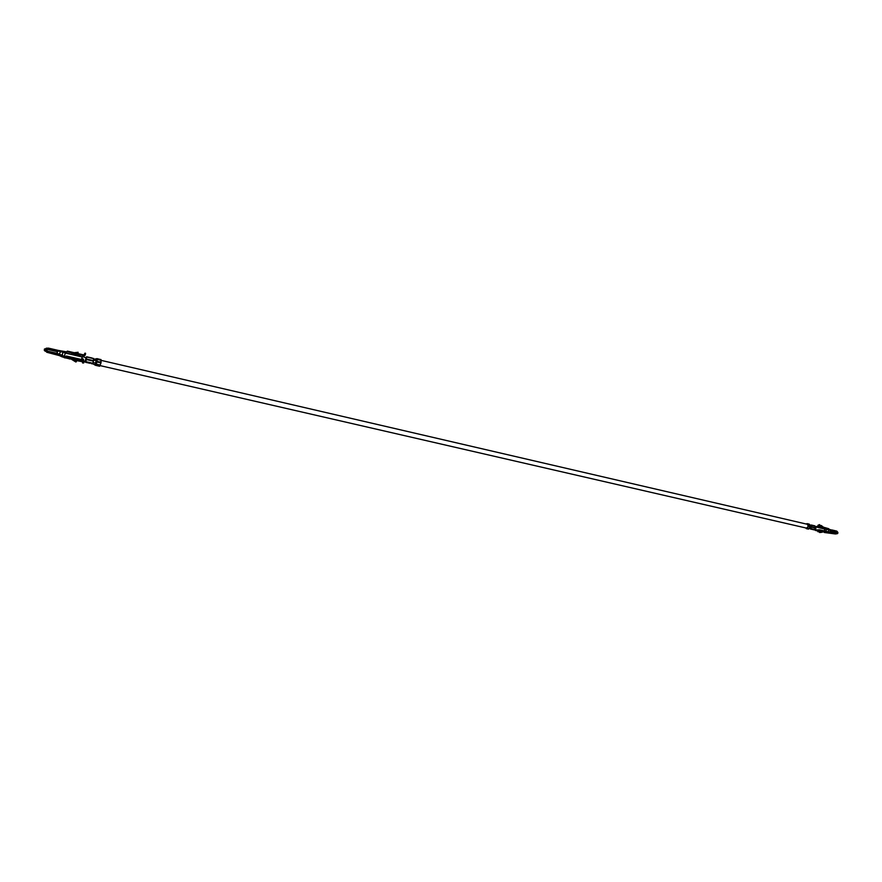 <?xml version="1.0" encoding="UTF-8"?>
<svg xmlns="http://www.w3.org/2000/svg" width="882" height="882" viewBox="0 0 882 882"><rect width="100%" height="100%" fill="white"/><g stroke="black" fill="none" stroke-linecap="round" stroke-linejoin="round"><path stroke-width="1.32" d="M809.963 524.955L809.533 528.483M95.013 364.442L96.359 361.477L95.862 359.437M93.073 362.557L95.322 363.075L95.973 361.664L95.895 360.595L93.668 360.077M85.863 358.301L85.356 360.771L85.863 358.301M95.454 365.269L95.785 364.685L95.642 365.335L92.897 363.814L93.04 362.976M95.454 364.553L95.333 365.214L95.785 364.685M93.701 359.36L97.009 358.621L100.824 359.58M96.403 359.272L96.502 358.72L96.403 359.272M83.592 359.327L81.839 359.426L82.015 358.456L83.592 359.327L82.081 358.588M85.036 361.4L85.775 361.631L86.447 359.04L85.62 362.293L85.036 361.4M85.488 360.804L85.521 362.282M93.624 358.39L93.448 361.168L86.447 359.558L86.535 357.408L86.006 358.301M85.708 357.684L86.502 356.901L85.708 357.684L82.368 356.571L84.121 355.689L67.241 351.764L67.363 351.113L65.996 352.425L67.241 351.764M81.475 359.492L82.39 356.548M86.491 356.912L86.447 359.558M81.938 361.212L77.737 360.352M88.365 362.767L85.62 362.293M93.393 361.157L92.632 363.891L91.276 363.593M88.487 362.943L87.296 362.667M89.821 363.263L88.619 362.976M92.334 358.081L86.668 356.769M92.378 358.169L91 357.772M88.343 357.155L92.235 358.136M76.073 353.142L78.024 352.921L76.734 353.296M73.482 353.671L70.946 354.366L65.136 353.021L64.529 356.317M71.563 353.903L72.776 353.517M78.024 352.921L78.123 352.271L74.242 352.712M77.495 354.608L77.307 355.237L80.207 355.237L72.192 353.583M77.307 355.237L79.292 355.7L78.663 356.163L70.946 354.366M56.801 353.296L57.958 351.025L65.996 352.425L65.136 353.021M78.509 356.13L78.696 355.556M76.525 359.481L76.425 360.054L79.314 360.132L71.277 358.489L75.852 361.995L70.67 358.787L64.265 357.739L66.448 356.03L65.092 357.331L61.949 356.802L70.119 359.073M76.392 361.73L76.525 361.069L72.6 358.588M81.497 361.433L83.228 360.584L83.206 362.612L83.878 362.767L84.176 361.135L83.349 359.933L66.448 356.03M82.654 361.774L77.814 360.859L80.46 360.749L79.182 360.198M76.425 360.054L78.266 360.65M45.059 349.801L46.294 349.404M57.109 351.631L47.121 349.316L46.823 350.937M46.581 352.138L47.385 351.466L45.919 350.871L48.543 352.072L44.75 349.592L45.919 350.871M48.036 348.103L44.409 349.04L47.264 349.14L48.047 348.103L49.039 348.269L48.08 348.39M44.508 349.426L48.025 348.721L57.958 351.025L58.08 350.363L66.117 351.764M45.335 351.345L44.221 350.154M59.645 354.134L60.097 351.984L62.093 351.863L62.214 351.201M46.647 352.249L56.569 354.531L57.506 353.45L65.213 356.67M93.646 360.672L86.656 359.062M93.558 360.981L86.557 359.371M67.363 351.113L84.242 355.038L84.937 353.164L85.598 353.318L85.3 354.95L84.121 355.689M73.537 359.172L76.458 359.845M83.228 360.584L66.337 356.692M71.277 358.489L70.67 358.787M76.48 359.724L73.217 358.963M83.889 354.961L84.937 353.164M84.804 355.611L83.338 356.074M82.445 360.958L82.577 362.91L83.206 362.612M82.61 362.91L83.878 362.767M83.283 363.064L82.577 362.91M64.948 351.753L64.827 352.403L62.754 352.668L62.291 355.203M48.543 352.072L57.385 354.112L64.033 356.736L64.154 356.085M96.248 363.88L95.73 364.674M101.022 362.392L100.967 359.536M97.053 361.477L101.132 362.138M97.163 361.223L97.009 358.621M99.622 366.25L101 362.899L97.02 361.984L95.653 365.335L99.457 366.206M58.08 350.363L49.039 348.269M46.878 350.97L47.264 349.14L57.187 351.444M57.506 353.45L47.562 351.157M78.278 360.584L80.46 360.705M86.712 356.813L89.578 357.519M82.015 358.456L81.905 359.36L83.349 359.283L81.839 359.426M83.029 359.305L82.015 358.742M809.588 528.461L810.734 529.079L811.396 526.73L810.801 528.605L810.04 528.042M810.128 528.847L810.205 528.296M810.459 525.253L811.385 525.231L811.561 527.149L815.288 528.009L815.1 526.091L814.086 525.683M808.21 529.046L810.326 526.852L808.077 526.19M815.508 528.748L815.574 528.02L815.508 528.748M815.299 530.236L816.368 529.961L815.144 529.685M815.266 526.653L819.984 526.675L828.782 528.726L820.028 526.19L819.632 524.625L819.984 526.675M815.596 529.817L816.126 526.786M815.166 527.976L814.152 529.873M815.475 530.435L817.625 530.391M812.554 529.509L813.259 529.542M811.418 529.244L813.788 529.63M811.131 529.178L811.837 529.211M811.253 525.022L812.41 525.33M812.675 525.352L813.821 525.65M811.561 527.149L811.087 525.452L810.503 525.749M822.156 526.686L821.241 525.507L820.183 525.551L820.447 526.289M821.925 527.458L822.796 528.142L821.616 528.318L824.637 529.013L824.461 530.92M815.85 526.973L824.042 527.954M821.241 525.507L823.115 526.918M822.796 528.142L823.744 527.888M830.105 532.033L830.326 530.523L831.902 530.457L824.637 529.013M826.302 528.825L828.782 528.726M820.117 526.036L821.219 525.981M821.285 528.241L822.222 527.69M820.403 530.975L822.465 531.273L819.554 532.53L823.038 531.405M819.444 530.677L824.24 531.681L820.613 532.496M816.368 529.961L818 529.895M819.598 530.303L819.356 531.714L819.598 529.806L828.507 531.846L824.273 532.452M819.576 532.055L820.679 532.011M815.618 530.468L817.57 530.854M819.731 530.721L820.723 530.876M821.803 531.295L821.109 531.648M835.86 533.18L836.709 532.629L835.265 531.813L836.963 531.383M835.011 533.897L837.294 533.577L827.426 532.375M836.952 531.229L837.889 532.508L837.161 532.761L830.326 530.523M837.801 532.728L836.941 531.625L827.393 528.781M837.889 532.508L836.996 531.394M830.039 532.761L831.748 532.232L837.79 532.971L837.294 533.577M836.323 533.29L837.79 532.971M837.272 533.72L837.823 533.235M836.202 533.897L835.64 533.952M828.22 531.78L829.289 529.277M831.748 532.232L828.496 531.923M816.699 526.345L818.055 526.278M811.826 526.808L815.552 527.668M811.727 527.028L815.453 527.888M821.01 531.207L820.051 530.986M819.665 530.303L828.463 532.331M817.581 527.381L821.616 528.318M818.485 526.741L818.088 525.176L819.632 524.625M818.077 531.725L819.356 531.714M818.209 531.758L819.003 531.637M817.857 531.681L818.099 529.873L819.499 529.828M826.5 532.408L825.795 532.43M827.051 528.792L826.202 529.376L825.993 531.273M807.184 527.645L806.071 528.009M808.099 525.959L807.162 523.643L806.126 523.996M810.238 526.455L808.243 525.782M810.382 526.278L809.014 524.14M808.562 529.134L805.288 527.833M806.424 528.638L808.188 526.356M831.947 529.972L836.588 531.063M836.786 533.401L836.191 533.742M836.742 531.129L837.889 532.408M820.712 530.964L819.422 530.997M95.234 365.17L95.355 364.509M92.908 363.274L85.918 361.664M93.724 358.676L86.734 357.056M82.026 356.736L78.741 355.975M71.012 354.189L65.202 352.833M81.949 356.923L78.663 356.163M46.051 349.096L46.614 348.776M82.721 361.366L83.503 360.981M61.542 354.862L61.42 355.523L59.348 355.589L61.949 356.802M97.207 359.371L101.176 360.286M96.347 364.134L100.316 365.049M59.348 355.589L46.68 352.238M48.83 348.247L46.294 348.181M46.382 348.434L47.97 348.368M88.674 362.811L87.417 362.524M813.524 529.729L814.417 529.939M811.098 528.671L814.825 529.531M810.69 529.079L811.396 529.244M811.385 525.231L815.1 526.091M821.715 528.197L824.736 528.891M815.949 526.852L817.68 527.26M835.199 533.026L835.298 531.813M836.191 532.033L837.349 531.989M836.632 533.356L837.227 533.334M824.328 532.485L835.089 533.93M818.022 525.893L819.521 525.826M817.603 530.479L819.113 530.424M829.047 531.956L828.187 532.629M809.919 524.812L807.78 524.316M809.599 528.373L807.46 527.877M835.155 533.015L835.265 531.813L830.227 530.644M830.127 532.772L835.166 533.93M811.308 526.256L810.569 526.08M810.922 528.075L810.15 527.899M100.107 365.611L806.633 528.142M96.215 359.228L96.954 359.404M101.176 360.374L807.284 524.261M86.502 358.423L85.929 358.29M85.94 360.903L85.356 360.771M94.881 365.016L95.521 365.313M92.544 363.891L91.221 363.593M89.887 363.285L88.553 362.976M87.219 362.667L85.554 362.293M95.565 365.335L99.534 366.239M88.597 362.811L87.406 362.546M81.894 359.371L82.048 358.566M810.558 529.057L811.264 529.222M811.969 529.387L812.686 529.553M813.391 529.707L814.273 529.917M811.175 524.988L811.87 525.143M812.576 525.308L813.292 525.474M813.998 525.639L814.88 525.848M815.541 530.457L817.272 530.854M835.783 533.952L837.768 533.423M818.099 529.873L819.598 529.806M809.301 524.14L807.162 523.643M808.386 529.101L806.247 528.616"/></g></svg>
